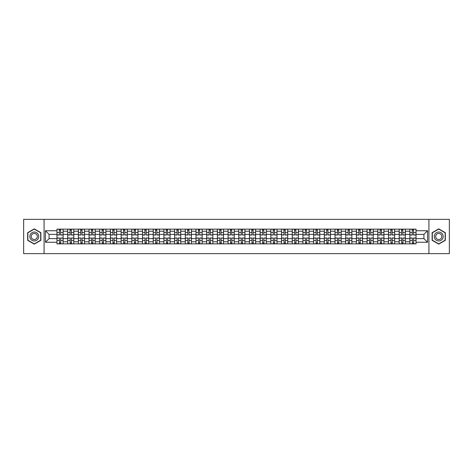 <?xml version="1.0" encoding="UTF-8"?>
<svg xmlns="http://www.w3.org/2000/svg" width="473" height="473" viewBox="0 0 473 473"><rect width="100%" height="100%" fill="white"/><g stroke="black" fill="none" stroke-linecap="round" stroke-linejoin="round"><path stroke-width="0.71" d="M428.922 253.64L449.35 253.64L449.35 219.36L23.65 219.36L23.65 253.64L428.922 253.64L428.922 219.36M67.657 243.867L67.657 231.22L63.134 231.22L63.134 243.867M63.134 231.22L63.134 229.133M67.657 231.22L67.657 229.133M73.829 229.133L73.829 243.867M78.352 243.867L78.352 229.133M84.525 229.133L84.525 243.867M89.048 243.867L89.048 229.133M95.215 229.133L95.215 243.867M99.744 243.867L99.744 229.133M105.911 229.133L105.911 243.867M110.434 243.867L110.434 229.133M116.606 229.133L116.606 243.867M121.129 243.867L121.129 229.133M127.296 229.133L127.296 243.867M131.825 243.867L131.825 229.133M137.992 229.133L137.992 243.867M142.515 243.867L142.515 229.133M148.688 229.133L148.688 243.867M153.211 243.867L153.211 229.133M159.383 229.133L159.383 243.867M163.906 243.867L163.906 229.133M170.073 229.133L170.073 243.867M174.596 243.867L174.596 229.133M180.769 229.133L180.769 243.867M185.292 243.867L185.292 229.133M191.464 229.133L191.464 243.867M195.988 243.867L195.988 229.133M202.154 229.133L202.154 243.867M206.683 243.867L206.683 229.133M212.85 229.133L212.85 243.867M217.373 243.867L217.373 229.133M223.546 229.133L223.546 243.867M228.069 243.867L228.069 229.133M234.236 229.133L234.236 243.867M238.764 243.867L238.764 229.133M244.931 229.133L244.931 243.867M249.454 243.867L249.454 229.133M255.627 229.133L255.627 243.867M260.15 243.867L260.15 229.133M266.317 229.133L266.317 243.867M270.846 243.867L270.846 229.133M277.012 229.133L277.012 243.867M281.536 243.867L281.536 229.133M287.708 229.133L287.708 243.867M292.231 243.867L292.231 229.133M298.404 229.133L298.404 243.867M302.927 243.867L302.927 229.133M309.094 229.133L309.094 243.867M313.617 243.867L313.617 229.133M319.789 229.133L319.789 243.867M324.312 243.867L324.312 229.133M330.485 229.133L330.485 243.867M335.008 243.867L335.008 229.133M341.175 229.133L341.175 243.867M345.704 243.867L345.704 229.133M351.871 229.133L351.871 243.867M356.394 243.867L356.394 229.133M362.566 229.133L362.566 243.867M367.089 243.867L367.089 229.133M373.256 229.133L373.256 243.867M377.785 243.867L377.785 229.133M383.952 229.133L383.952 243.867M388.475 243.867L388.475 229.133M394.648 229.133L394.648 243.867M399.171 243.867L399.171 229.133M405.343 229.133L405.343 243.867M409.866 243.867L409.866 229.133M409.866 238.623L405.343 238.623M399.171 238.623L394.648 238.623M388.475 238.623L383.952 238.623M377.785 238.623L373.256 238.623M367.089 238.623L362.566 238.623M356.394 238.623L351.871 238.623M345.704 238.623L341.175 238.623M335.008 238.623L330.485 238.623M324.312 238.623L319.789 238.623M313.617 238.623L309.094 238.623M302.927 238.623L298.404 238.623M292.231 238.623L287.708 238.623M281.536 238.623L277.012 238.623M270.846 238.623L266.317 238.623M260.15 238.623L255.627 238.623M249.454 238.623L244.931 238.623M238.764 238.623L234.236 238.623M228.069 238.623L223.546 238.623M217.373 238.623L212.85 238.623M206.683 238.623L202.154 238.623M195.988 238.623L191.464 238.623M185.292 238.623L180.769 238.623M174.596 238.623L170.073 238.623M163.906 238.623L159.383 238.623M153.211 238.623L148.688 238.623M142.515 238.623L137.992 238.623M131.825 238.623L127.296 238.623M121.129 238.623L116.606 238.623M110.434 238.623L105.911 238.623M99.744 238.623L95.215 238.623M89.048 238.623L84.525 238.623M78.352 238.623L73.829 238.623M67.657 238.623L63.134 238.623M409.866 234.377L405.343 234.377M399.171 234.377L394.648 234.377M388.475 234.377L383.952 234.377M377.785 234.377L373.256 234.377M367.089 234.377L362.566 234.377M356.394 234.377L351.871 234.377M345.704 234.377L341.175 234.377M335.008 234.377L330.485 234.377M324.312 234.377L319.789 234.377M313.617 234.377L309.094 234.377M302.927 234.377L298.404 234.377M292.231 234.377L287.708 234.377M281.536 234.377L277.012 234.377M270.846 234.377L266.317 234.377M260.15 234.377L255.627 234.377M249.454 234.377L244.931 234.377M238.764 234.377L234.236 234.377M228.069 234.377L223.546 234.377M217.373 234.377L212.85 234.377M206.683 234.377L202.154 234.377M195.988 234.377L191.464 234.377M185.292 234.377L180.769 234.377M174.596 234.377L170.073 234.377M163.906 234.377L159.383 234.377M153.211 234.377L148.688 234.377M142.515 234.377L137.992 234.377M131.825 234.377L127.296 234.377M121.129 234.377L116.606 234.377M110.434 234.377L105.911 234.377M99.744 234.377L95.215 234.377M89.048 234.377L84.525 234.377M78.352 234.377L73.829 234.377M67.657 234.377L63.134 234.377M49.08 238.623L56.967 238.623L56.967 234.377L49.08 234.377L49.08 238.623L45.449 242.259L45.449 230.741L56.967 230.741L56.967 234.377M416.033 234.377L416.033 238.623L423.92 238.623L423.92 234.377L416.033 234.377L416.033 229.133L56.967 229.133L56.967 230.741M416.033 230.741L427.551 230.741L427.551 242.259L416.033 242.259L416.033 238.623M56.967 238.623L56.967 243.867L416.033 243.867L416.033 242.259M56.967 242.259L45.449 242.259M44.078 253.64L44.078 219.36M40.891 232.681L34.275 228.861L27.659 232.681L27.659 240.319L34.275 244.139L40.891 240.319L40.891 232.681M445.341 232.681L438.725 228.861L432.109 232.681L432.109 240.319L438.725 244.139L445.341 240.319L445.341 232.681M60.633 242.838L59.468 242.838M59.468 230.162L60.633 230.162M71.328 242.838L70.164 242.838M70.164 230.162L71.328 230.162M82.018 242.838L80.853 242.838M80.853 230.162L82.018 230.162M92.714 242.838L91.549 242.838M91.549 230.162L92.714 230.162M103.41 242.838L102.245 242.838M102.245 230.162L103.41 230.162M114.105 242.838L112.935 242.838M112.935 230.162L114.105 230.162M124.795 242.838L123.63 242.838M123.63 230.162L124.795 230.162M135.491 242.838L134.326 242.838M134.326 230.162L135.491 230.162M146.187 242.838L145.022 242.838M145.022 230.162L146.187 230.162M156.876 242.838L155.712 242.838M155.712 230.162L156.876 230.162M167.572 242.838L166.407 242.838M166.407 230.162L167.572 230.162M178.268 242.838L177.103 242.838M177.103 230.162L178.268 230.162M188.958 242.838L187.793 242.838M187.793 230.162L188.958 230.162M199.653 242.838L198.489 242.838M198.489 230.162L199.653 230.162M210.349 242.838L209.184 242.838M209.184 230.162L210.349 230.162M221.045 242.838L219.874 242.838M219.874 230.162L221.045 230.162M231.735 242.838L230.57 242.838M230.57 230.162L231.735 230.162M242.43 242.838L241.265 242.838M241.265 230.162L242.43 230.162M253.126 242.838L251.955 242.838M251.955 230.162L253.126 230.162M263.816 242.838L262.651 242.838M262.651 230.162L263.816 230.162M274.511 242.838L273.347 242.838M273.347 230.162L274.511 230.162M285.207 242.838L284.042 242.838M284.042 230.162L285.207 230.162M295.897 242.838L294.732 242.838M294.732 230.162L295.897 230.162M306.593 242.838L305.428 242.838M305.428 230.162L306.593 230.162M317.288 242.838L316.124 242.838M316.124 230.162L317.288 230.162M327.978 242.838L326.813 242.838M326.813 230.162L327.978 230.162M338.674 242.838L337.509 242.838M337.509 230.162L338.674 230.162M349.37 242.838L348.205 242.838M348.205 230.162L349.37 230.162M360.065 242.838L358.895 242.838M358.895 230.162L360.065 230.162M370.755 242.838L369.59 242.838M369.59 230.162L370.755 230.162M381.451 242.838L380.286 242.838M380.286 230.162L381.451 230.162M392.147 242.838L390.982 242.838M390.982 230.162L392.147 230.162M402.836 242.838L401.672 242.838M401.672 230.162L402.836 230.162M413.532 242.838L412.367 242.838M412.367 230.162L413.532 230.162M45.449 230.741L49.08 234.377M423.92 238.623L427.551 242.259M423.92 234.377L427.551 230.741M60.633 235.028L60.633 229.198L63.098 229.198L63.098 235.028L60.633 235.028M59.468 230.091L60.633 230.091M60.84 229.198L57.002 229.198L57.002 235.028L59.468 235.028L59.261 229.198M59.468 237.972L59.468 243.802L57.002 243.802L57.002 237.972L59.468 237.972M60.633 242.909L59.468 242.909M59.261 243.802L63.098 243.802L63.098 237.972L60.633 237.972L60.84 243.802M71.328 235.028L71.328 229.198L73.794 229.198L73.794 235.028L71.328 235.028M70.164 230.091L71.328 230.091M71.535 229.198L67.692 229.198L67.692 235.028L70.164 235.028L69.957 229.198M82.018 235.028L82.018 229.198L84.49 229.198L84.49 235.028L82.018 235.028M80.853 230.091L82.018 230.091M82.225 229.198L78.388 229.198L78.388 235.028L80.853 235.028L80.652 229.198M92.714 235.028L92.714 229.198L95.185 229.198L95.185 235.028L92.714 235.028M91.549 230.091L92.714 230.091M92.921 229.198L89.084 229.198L89.084 235.028L91.549 235.028L91.342 229.198M30.414 238.729A4.458 4.458 0 0 0 36.504 240.361A4.458 4.458 0 0 0 38.136 234.271A4.458 4.458 0 0 0 32.046 232.639A4.458 4.458 0 0 0 30.414 238.729M31.632 238.025A3.051 3.051 0 0 0 35.8 239.143A3.051 3.051 0 0 0 36.918 234.975A3.051 3.051 0 0 0 32.749 233.857A3.051 3.051 0 0 0 31.632 238.025M34.275 229.098L40.684 232.799L40.684 240.201L34.275 243.902L27.866 240.201L27.866 232.799L34.275 229.098M434.864 238.729A4.458 4.458 0 0 0 440.954 240.361A4.458 4.458 0 0 0 442.586 234.271A4.458 4.458 0 0 0 436.496 232.639A4.458 4.458 0 0 0 434.864 238.729M436.082 238.025A3.051 3.051 0 0 0 440.251 239.143A3.051 3.051 0 0 0 441.368 234.975A3.051 3.051 0 0 0 437.2 233.857A3.051 3.051 0 0 0 436.082 238.025M438.725 229.098L445.134 232.799L445.134 240.201L438.725 243.902L432.316 240.201L432.316 232.799L438.725 229.098M70.164 237.972L70.164 243.802L67.692 243.802L67.692 237.972L70.164 237.972M71.328 242.909L70.164 242.909M69.957 243.802L73.794 243.802L73.794 237.972L71.328 237.972L71.535 243.802M80.853 237.972L80.853 243.802L78.388 243.802L78.388 237.972L80.853 237.972M82.018 242.909L80.853 242.909M80.652 243.802L84.49 243.802L84.49 237.972L82.018 237.972L82.225 243.802M91.549 237.972L91.549 243.802L89.084 243.802L89.084 237.972L91.549 237.972M92.714 242.909L91.549 242.909M91.342 243.802L95.185 243.802L95.185 237.972L92.714 237.972L92.921 243.802M103.41 235.028L103.41 229.198L105.875 229.198L105.875 235.028L103.41 235.028M102.245 230.091L103.41 230.091M103.617 229.198L99.773 229.198L99.773 235.028L102.245 235.028L102.038 229.198M114.105 235.028L114.105 229.198L116.571 229.198L116.571 235.028L114.105 235.028M112.935 230.091L114.105 230.091M114.306 229.198L110.469 229.198L110.469 235.028L112.935 235.028L112.734 229.198M102.245 237.972L102.245 243.802L99.773 243.802L99.773 237.972L102.245 237.972M103.41 242.909L102.245 242.909M102.038 243.802L105.875 243.802L105.875 237.972L103.41 237.972L103.617 243.802M112.935 237.972L112.935 243.802L110.469 243.802L110.469 237.972L112.935 237.972M114.105 242.909L112.935 242.909M112.734 243.802L116.571 243.802L116.571 237.972L114.105 237.972L114.306 243.802M124.795 235.028L124.795 229.198L127.267 229.198L127.267 235.028L124.795 235.028M123.63 230.091L124.795 230.091M125.002 229.198L121.165 229.198L121.165 235.028L123.63 235.028L123.423 229.198M135.491 235.028L135.491 229.198L137.956 229.198L137.956 235.028L135.491 235.028M134.326 230.091L135.491 230.091M135.698 229.198L131.855 229.198L131.855 235.028L134.326 235.028L134.119 229.198M146.187 235.028L146.187 229.198L148.652 229.198L148.652 235.028L146.187 235.028M145.022 230.091L146.187 230.091M146.388 229.198L142.55 229.198L142.55 235.028L145.022 235.028L144.815 229.198M156.876 235.028L156.876 229.198L159.348 229.198L159.348 235.028L156.876 235.028M155.712 230.091L156.876 230.091M157.083 229.198L153.246 229.198L153.246 235.028L155.712 235.028L155.505 229.198M167.572 235.028L167.572 229.198L170.038 229.198L170.038 235.028L167.572 235.028M166.407 230.091L167.572 230.091M167.779 229.198L163.942 229.198L163.942 235.028L166.407 235.028L166.2 229.198M178.268 235.028L178.268 229.198L180.733 229.198L180.733 235.028L178.268 235.028M177.103 230.091L178.268 230.091M178.475 229.198L174.632 229.198L174.632 235.028L177.103 235.028L176.896 229.198M188.958 235.028L188.958 229.198L191.429 229.198L191.429 235.028L188.958 235.028M187.793 230.091L188.958 230.091M189.165 229.198L185.327 229.198L185.327 235.028L187.793 235.028L187.592 229.198M199.653 235.028L199.653 229.198L202.125 229.198L202.125 235.028L199.653 235.028M198.489 230.091L199.653 230.091M199.86 229.198L196.023 229.198L196.023 235.028L198.489 235.028L198.282 229.198M123.63 237.972L123.63 243.802L121.165 243.802L121.165 237.972L123.63 237.972M124.795 242.909L123.63 242.909M123.423 243.802L127.267 243.802L127.267 237.972L124.795 237.972L125.002 243.802M134.326 237.972L134.326 243.802L131.855 243.802L131.855 237.972L134.326 237.972M135.491 242.909L134.326 242.909M134.119 243.802L137.956 243.802L137.956 237.972L135.491 237.972L135.698 243.802M145.022 237.972L145.022 243.802L142.55 243.802L142.55 237.972L145.022 237.972M146.187 242.909L145.022 242.909M144.815 243.802L148.652 243.802L148.652 237.972L146.187 237.972L146.388 243.802M155.712 237.972L155.712 243.802L153.246 243.802L153.246 237.972L155.712 237.972M156.876 242.909L155.712 242.909M155.505 243.802L159.348 243.802L159.348 237.972L156.876 237.972L157.083 243.802M166.407 237.972L166.407 243.802L163.942 243.802L163.942 237.972L166.407 237.972M167.572 242.909L166.407 242.909M166.2 243.802L170.038 243.802L170.038 237.972L167.572 237.972L167.779 243.802M177.103 237.972L177.103 243.802L174.632 243.802L174.632 237.972L177.103 237.972M178.268 242.909L177.103 242.909M176.896 243.802L180.733 243.802L180.733 237.972L178.268 237.972L178.475 243.802M187.793 237.972L187.793 243.802L185.327 243.802L185.327 237.972L187.793 237.972M188.958 242.909L187.793 242.909M187.592 243.802L191.429 243.802L191.429 237.972L188.958 237.972L189.165 243.802M198.489 237.972L198.489 243.802L196.023 243.802L196.023 237.972L198.489 237.972M199.653 242.909L198.489 242.909M198.282 243.802L202.125 243.802L202.125 237.972L199.653 237.972L199.86 243.802M210.349 235.028L210.349 229.198L212.815 229.198L212.815 235.028L210.349 235.028M209.184 230.091L210.349 230.091M210.556 229.198L206.713 229.198L206.713 235.028L209.184 235.028L208.977 229.198M221.045 235.028L221.045 229.198L223.51 229.198L223.51 235.028L221.045 235.028M219.874 230.091L221.045 230.091M221.246 229.198L217.409 229.198L217.409 235.028L219.874 235.028L219.673 229.198M231.735 235.028L231.735 229.198L234.206 229.198L234.206 235.028L231.735 235.028M230.57 230.091L231.735 230.091M231.941 229.198L228.104 229.198L228.104 235.028L230.57 235.028L230.363 229.198M242.43 235.028L242.43 229.198L244.896 229.198L244.896 235.028L242.43 235.028M241.265 230.091L242.43 230.091M242.637 229.198L238.794 229.198L238.794 235.028L241.265 235.028L241.059 229.198M253.126 235.028L253.126 229.198L255.591 229.198L255.591 235.028L253.126 235.028M251.955 230.091L253.126 230.091M253.327 229.198L249.49 229.198L249.49 235.028L251.955 235.028L251.754 229.198M263.816 235.028L263.816 229.198L266.287 229.198L266.287 235.028L263.816 235.028M262.651 230.091L263.816 230.091M264.023 229.198L260.185 229.198L260.185 235.028L262.651 235.028L262.444 229.198M274.511 235.028L274.511 229.198L276.977 229.198L276.977 235.028L274.511 235.028M273.347 230.091L274.511 230.091M274.718 229.198L270.875 229.198L270.875 235.028L273.347 235.028L273.14 229.198M285.207 235.028L285.207 229.198L287.673 229.198L287.673 235.028L285.207 235.028M284.042 230.091L285.207 230.091M285.408 229.198L281.571 229.198L281.571 235.028L284.042 235.028L283.835 229.198M295.897 235.028L295.897 229.198L298.368 229.198L298.368 235.028L295.897 235.028M294.732 230.091L295.897 230.091M296.104 229.198L292.267 229.198L292.267 235.028L294.732 235.028L294.525 229.198M306.593 235.028L306.593 229.198L309.058 229.198L309.058 235.028L306.593 235.028M305.428 230.091L306.593 230.091M306.8 229.198L302.962 229.198L302.962 235.028L305.428 235.028L305.221 229.198M317.288 235.028L317.288 229.198L319.754 229.198L319.754 235.028L317.288 235.028M316.124 230.091L317.288 230.091M317.495 229.198L313.652 229.198L313.652 235.028L316.124 235.028L315.917 229.198M327.978 235.028L327.978 229.198L330.45 229.198L330.45 235.028L327.978 235.028M326.813 230.091L327.978 230.091M328.185 229.198L324.348 229.198L324.348 235.028L326.813 235.028L326.612 229.198M338.674 235.028L338.674 229.198L341.145 229.198L341.145 235.028L338.674 235.028M337.509 230.091L338.674 230.091M338.881 229.198L335.044 229.198L335.044 235.028L337.509 235.028L337.302 229.198M349.37 235.028L349.37 229.198L351.835 229.198L351.835 235.028L349.37 235.028M348.205 230.091L349.37 230.091M349.577 229.198L345.733 229.198L345.733 235.028L348.205 235.028L347.998 229.198M360.065 235.028L360.065 229.198L362.531 229.198L362.531 235.028L360.065 235.028M358.895 230.091L360.065 230.091M360.266 229.198L356.429 229.198L356.429 235.028L358.895 235.028L358.694 229.198M209.184 237.972L209.184 243.802L206.713 243.802L206.713 237.972L209.184 237.972M210.349 242.909L209.184 242.909M208.977 243.802L212.815 243.802L212.815 237.972L210.349 237.972L210.556 243.802M219.874 237.972L219.874 243.802L217.409 243.802L217.409 237.972L219.874 237.972M221.045 242.909L219.874 242.909M219.673 243.802L223.51 243.802L223.51 237.972L221.045 237.972L221.246 243.802M230.57 237.972L230.57 243.802L228.104 243.802L228.104 237.972L230.57 237.972M231.735 242.909L230.57 242.909M230.363 243.802L234.206 243.802L234.206 237.972L231.735 237.972L231.941 243.802M241.265 237.972L241.265 243.802L238.794 243.802L238.794 237.972L241.265 237.972M242.43 242.909L241.265 242.909M241.059 243.802L244.896 243.802L244.896 237.972L242.43 237.972L242.637 243.802M251.955 237.972L251.955 243.802L249.49 243.802L249.49 237.972L251.955 237.972M253.126 242.909L251.955 242.909M251.754 243.802L255.591 243.802L255.591 237.972L253.126 237.972L253.327 243.802M262.651 237.972L262.651 243.802L260.185 243.802L260.185 237.972L262.651 237.972M263.816 242.909L262.651 242.909M262.444 243.802L266.287 243.802L266.287 237.972L263.816 237.972L264.023 243.802M273.347 237.972L273.347 243.802L270.875 243.802L270.875 237.972L273.347 237.972M274.511 242.909L273.347 242.909M273.14 243.802L276.977 243.802L276.977 237.972L274.511 237.972L274.718 243.802M284.042 237.972L284.042 243.802L281.571 243.802L281.571 237.972L284.042 237.972M285.207 242.909L284.042 242.909M283.835 243.802L287.673 243.802L287.673 237.972L285.207 237.972L285.408 243.802M294.732 237.972L294.732 243.802L292.267 243.802L292.267 237.972L294.732 237.972M295.897 242.909L294.732 242.909M294.525 243.802L298.368 243.802L298.368 237.972L295.897 237.972L296.104 243.802M305.428 237.972L305.428 243.802L302.962 243.802L302.962 237.972L305.428 237.972M306.593 242.909L305.428 242.909M305.221 243.802L309.058 243.802L309.058 237.972L306.593 237.972L306.8 243.802M316.124 237.972L316.124 243.802L313.652 243.802L313.652 237.972L316.124 237.972M317.288 242.909L316.124 242.909M315.917 243.802L319.754 243.802L319.754 237.972L317.288 237.972L317.495 243.802M326.813 237.972L326.813 243.802L324.348 243.802L324.348 237.972L326.813 237.972M327.978 242.909L326.813 242.909M326.612 243.802L330.45 243.802L330.45 237.972L327.978 237.972L328.185 243.802M337.509 237.972L337.509 243.802L335.044 243.802L335.044 237.972L337.509 237.972M338.674 242.909L337.509 242.909M337.302 243.802L341.145 243.802L341.145 237.972L338.674 237.972L338.881 243.802M348.205 237.972L348.205 243.802L345.733 243.802L345.733 237.972L348.205 237.972M349.37 242.909L348.205 242.909M347.998 243.802L351.835 243.802L351.835 237.972L349.37 237.972L349.577 243.802M358.895 237.972L358.895 243.802L356.429 243.802L356.429 237.972L358.895 237.972M360.065 242.909L358.895 242.909M358.694 243.802L362.531 243.802L362.531 237.972L360.065 237.972L360.266 243.802M370.755 235.028L370.755 229.198L373.227 229.198L373.227 235.028L370.755 235.028M369.59 230.091L370.755 230.091M370.962 229.198L367.125 229.198L367.125 235.028L369.59 235.028L369.383 229.198M369.59 237.972L369.59 243.802L367.125 243.802L367.125 237.972L369.59 237.972M370.755 242.909L369.59 242.909M369.383 243.802L373.227 243.802L373.227 237.972L370.755 237.972L370.962 243.802M381.451 235.028L381.451 229.198L383.916 229.198L383.916 235.028L381.451 235.028M380.286 230.091L381.451 230.091M381.658 229.198L377.815 229.198L377.815 235.028L380.286 235.028L380.079 229.198M380.286 237.972L380.286 243.802L377.815 243.802L377.815 237.972L380.286 237.972M381.451 242.909L380.286 242.909M380.079 243.802L383.916 243.802L383.916 237.972L381.451 237.972L381.658 243.802M392.147 235.028L392.147 229.198L394.612 229.198L394.612 235.028L392.147 235.028M390.982 230.091L392.147 230.091M392.348 229.198L388.51 229.198L388.51 235.028L390.982 235.028L390.775 229.198M390.982 237.972L390.982 243.802L388.51 243.802L388.51 237.972L390.982 237.972M392.147 242.909L390.982 242.909M390.775 243.802L394.612 243.802L394.612 237.972L392.147 237.972L392.348 243.802M402.836 235.028L402.836 229.198L405.308 229.198L405.308 235.028L402.836 235.028M401.672 230.091L402.836 230.091M403.043 229.198L399.206 229.198L399.206 235.028L401.672 235.028L401.465 229.198M401.672 237.972L401.672 243.802L399.206 243.802L399.206 237.972L401.672 237.972M402.836 242.909L401.672 242.909M401.465 243.802L405.308 243.802L405.308 237.972L402.836 237.972L403.043 243.802M413.532 235.028L413.532 229.198L415.998 229.198L415.998 235.028L413.532 235.028M412.367 230.091L413.532 230.091M413.739 229.198L409.902 229.198L409.902 235.028L412.367 235.028L412.16 229.198M412.367 237.972L412.367 243.802L409.902 243.802L409.902 237.972L412.367 237.972M413.532 242.909L412.367 242.909M412.16 243.802L415.998 243.802L415.998 237.972L413.532 237.972L413.739 243.802M399.171 231.22L394.648 231.22M388.475 231.22L383.952 231.22M377.785 231.22L373.256 231.22M367.089 231.22L362.566 231.22M356.394 231.22L351.871 231.22M345.704 231.22L341.175 231.22M335.008 231.22L330.485 231.22M324.312 231.22L319.789 231.22M313.617 231.22L309.094 231.22M302.927 231.22L298.404 231.22M292.231 231.22L287.708 231.22M281.536 231.22L277.012 231.22M270.846 231.22L266.317 231.22M260.15 231.22L255.627 231.22M249.454 231.22L244.931 231.22M238.764 231.22L234.236 231.22M228.069 231.22L223.546 231.22M217.373 231.22L212.85 231.22M206.683 231.22L202.154 231.22M195.988 231.22L191.464 231.22M185.292 231.22L180.769 231.22M174.596 231.22L170.073 231.22M163.906 231.22L159.383 231.22M153.211 231.22L148.688 231.22M142.515 231.22L137.992 231.22M131.825 231.22L127.296 231.22M121.129 231.22L116.606 231.22M110.434 231.22L105.911 231.22M99.744 231.22L95.215 231.22M89.048 231.22L84.525 231.22M78.352 231.22L73.829 231.22M409.866 231.22L405.343 231.22M399.171 241.78L394.648 241.78M388.475 241.78L383.952 241.78M377.785 241.78L373.256 241.78M367.089 241.78L362.566 241.78M356.394 241.78L351.871 241.78M345.704 241.78L341.175 241.78M335.008 241.78L330.485 241.78M324.312 241.78L319.789 241.78M313.617 241.78L309.094 241.78M302.927 241.78L298.404 241.78M292.231 241.78L287.708 241.78M281.536 241.78L277.012 241.78M270.846 241.78L266.317 241.78M260.15 241.78L255.627 241.78M249.454 241.78L244.931 241.78M238.764 241.78L234.236 241.78M228.069 241.78L223.546 241.78M217.373 241.78L212.85 241.78M206.683 241.78L202.154 241.78M195.988 241.78L191.464 241.78M185.292 241.78L180.769 241.78M174.596 241.78L170.073 241.78M163.906 241.78L159.383 241.78M153.211 241.78L148.688 241.78M142.515 241.78L137.992 241.78M131.825 241.78L127.296 241.78M121.129 241.78L116.606 241.78M110.434 241.78L105.911 241.78M99.744 241.78L95.215 241.78M89.048 241.78L84.525 241.78M78.352 241.78L73.829 241.78M67.657 241.78L63.134 241.78M409.866 241.78L405.343 241.78M60.633 234.88L63.098 234.88M60.633 232.568L63.098 232.568M57.002 234.88L59.468 234.88M57.002 232.568L59.468 232.568M59.468 238.12L57.002 238.12M59.468 240.432L57.002 240.432M63.098 238.12L60.633 238.12M63.098 240.432L60.633 240.432M71.328 234.88L73.794 234.88M71.328 232.568L73.794 232.568M67.692 234.88L70.164 234.88M67.692 232.568L70.164 232.568M82.018 234.88L84.49 234.88M82.018 232.568L84.49 232.568M78.388 234.88L80.853 234.88M78.388 232.568L80.853 232.568M92.714 234.88L95.185 234.88M92.714 232.568L95.185 232.568M89.084 234.88L91.549 234.88M89.084 232.568L91.549 232.568M70.164 238.12L67.692 238.12M70.164 240.432L67.692 240.432M73.794 238.12L71.328 238.12M73.794 240.432L71.328 240.432M80.853 238.12L78.388 238.12M80.853 240.432L78.388 240.432M84.49 238.12L82.018 238.12M84.49 240.432L82.018 240.432M91.549 238.12L89.084 238.12M91.549 240.432L89.084 240.432M95.185 238.12L92.714 238.12M95.185 240.432L92.714 240.432M103.41 234.88L105.875 234.88M103.41 232.568L105.875 232.568M99.773 234.88L102.245 234.88M99.773 232.568L102.245 232.568M114.105 234.88L116.571 234.88M114.105 232.568L116.571 232.568M110.469 234.88L112.935 234.88M110.469 232.568L112.935 232.568M102.245 238.12L99.773 238.12M102.245 240.432L99.773 240.432M105.875 238.12L103.41 238.12M105.875 240.432L103.41 240.432M112.935 238.12L110.469 238.12M112.935 240.432L110.469 240.432M116.571 238.12L114.105 238.12M116.571 240.432L114.105 240.432M124.795 234.88L127.267 234.88M124.795 232.568L127.267 232.568M121.165 234.88L123.63 234.88M121.165 232.568L123.63 232.568M135.491 234.88L137.956 234.88M135.491 232.568L137.956 232.568M131.855 234.88L134.326 234.88M131.855 232.568L134.326 232.568M146.187 234.88L148.652 234.88M146.187 232.568L148.652 232.568M142.55 234.88L145.022 234.88M142.55 232.568L145.022 232.568M156.876 234.88L159.348 234.88M156.876 232.568L159.348 232.568M153.246 234.88L155.712 234.88M153.246 232.568L155.712 232.568M167.572 234.88L170.038 234.88M167.572 232.568L170.038 232.568M163.942 234.88L166.407 234.88M163.942 232.568L166.407 232.568M178.268 234.88L180.733 234.88M178.268 232.568L180.733 232.568M174.632 234.88L177.103 234.88M174.632 232.568L177.103 232.568M188.958 234.88L191.429 234.88M188.958 232.568L191.429 232.568M185.327 234.88L187.793 234.88M185.327 232.568L187.793 232.568M199.653 234.88L202.125 234.88M199.653 232.568L202.125 232.568M196.023 234.88L198.489 234.88M196.023 232.568L198.489 232.568M123.63 238.12L121.165 238.12M123.63 240.432L121.165 240.432M127.267 238.12L124.795 238.12M127.267 240.432L124.795 240.432M134.326 238.12L131.855 238.12M134.326 240.432L131.855 240.432M137.956 238.12L135.491 238.12M137.956 240.432L135.491 240.432M145.022 238.12L142.55 238.12M145.022 240.432L142.55 240.432M148.652 238.12L146.187 238.12M148.652 240.432L146.187 240.432M155.712 238.12L153.246 238.12M155.712 240.432L153.246 240.432M159.348 238.12L156.876 238.12M159.348 240.432L156.876 240.432M166.407 238.12L163.942 238.12M166.407 240.432L163.942 240.432M170.038 238.12L167.572 238.12M170.038 240.432L167.572 240.432M177.103 238.12L174.632 238.12M177.103 240.432L174.632 240.432M180.733 238.12L178.268 238.12M180.733 240.432L178.268 240.432M187.793 238.12L185.327 238.12M187.793 240.432L185.327 240.432M191.429 238.12L188.958 238.12M191.429 240.432L188.958 240.432M198.489 238.12L196.023 238.12M198.489 240.432L196.023 240.432M202.125 238.12L199.653 238.12M202.125 240.432L199.653 240.432M210.349 234.88L212.815 234.88M210.349 232.568L212.815 232.568M206.713 234.88L209.184 234.88M206.713 232.568L209.184 232.568M221.045 234.88L223.51 234.88M221.045 232.568L223.51 232.568M217.409 234.88L219.874 234.88M217.409 232.568L219.874 232.568M231.735 234.88L234.206 234.88M231.735 232.568L234.206 232.568M228.104 234.88L230.57 234.88M228.104 232.568L230.57 232.568M242.43 234.88L244.896 234.88M242.43 232.568L244.896 232.568M238.794 234.88L241.265 234.88M238.794 232.568L241.265 232.568M253.126 234.88L255.591 234.88M253.126 232.568L255.591 232.568M249.49 234.88L251.955 234.88M249.49 232.568L251.955 232.568M263.816 234.88L266.287 234.88M263.816 232.568L266.287 232.568M260.185 234.88L262.651 234.88M260.185 232.568L262.651 232.568M274.511 234.88L276.977 234.88M274.511 232.568L276.977 232.568M270.875 234.88L273.347 234.88M270.875 232.568L273.347 232.568M285.207 234.88L287.673 234.88M285.207 232.568L287.673 232.568M281.571 234.88L284.042 234.88M281.571 232.568L284.042 232.568M295.897 234.88L298.368 234.88M295.897 232.568L298.368 232.568M292.267 234.88L294.732 234.88M292.267 232.568L294.732 232.568M306.593 234.88L309.058 234.88M306.593 232.568L309.058 232.568M302.962 234.88L305.428 234.88M302.962 232.568L305.428 232.568M317.288 234.88L319.754 234.88M317.288 232.568L319.754 232.568M313.652 234.88L316.124 234.88M313.652 232.568L316.124 232.568M327.978 234.88L330.45 234.88M327.978 232.568L330.45 232.568M324.348 234.88L326.813 234.88M324.348 232.568L326.813 232.568M338.674 234.88L341.145 234.88M338.674 232.568L341.145 232.568M335.044 234.88L337.509 234.88M335.044 232.568L337.509 232.568M349.37 234.88L351.835 234.88M349.37 232.568L351.835 232.568M345.733 234.88L348.205 234.88M345.733 232.568L348.205 232.568M360.065 234.88L362.531 234.88M360.065 232.568L362.531 232.568M356.429 234.88L358.895 234.88M356.429 232.568L358.895 232.568M209.184 238.12L206.713 238.12M209.184 240.432L206.713 240.432M212.815 238.12L210.349 238.12M212.815 240.432L210.349 240.432M219.874 238.12L217.409 238.12M219.874 240.432L217.409 240.432M223.51 238.12L221.045 238.12M223.51 240.432L221.045 240.432M230.57 238.12L228.104 238.12M230.57 240.432L228.104 240.432M234.206 238.12L231.735 238.12M234.206 240.432L231.735 240.432M241.265 238.12L238.794 238.12M241.265 240.432L238.794 240.432M244.896 238.12L242.43 238.12M244.896 240.432L242.43 240.432M251.955 238.12L249.49 238.12M251.955 240.432L249.49 240.432M255.591 238.12L253.126 238.12M255.591 240.432L253.126 240.432M262.651 238.12L260.185 238.12M262.651 240.432L260.185 240.432M266.287 238.12L263.816 238.12M266.287 240.432L263.816 240.432M273.347 238.12L270.875 238.12M273.347 240.432L270.875 240.432M276.977 238.12L274.511 238.12M276.977 240.432L274.511 240.432M284.042 238.12L281.571 238.12M284.042 240.432L281.571 240.432M287.673 238.12L285.207 238.12M287.673 240.432L285.207 240.432M294.732 238.12L292.267 238.12M294.732 240.432L292.267 240.432M298.368 238.12L295.897 238.12M298.368 240.432L295.897 240.432M305.428 238.12L302.962 238.12M305.428 240.432L302.962 240.432M309.058 238.12L306.593 238.12M309.058 240.432L306.593 240.432M316.124 238.12L313.652 238.12M316.124 240.432L313.652 240.432M319.754 238.12L317.288 238.12M319.754 240.432L317.288 240.432M326.813 238.12L324.348 238.12M326.813 240.432L324.348 240.432M330.45 238.12L327.978 238.12M330.45 240.432L327.978 240.432M337.509 238.12L335.044 238.12M337.509 240.432L335.044 240.432M341.145 238.12L338.674 238.12M341.145 240.432L338.674 240.432M348.205 238.12L345.733 238.12M348.205 240.432L345.733 240.432M351.835 238.12L349.37 238.12M351.835 240.432L349.37 240.432M358.895 238.12L356.429 238.12M358.895 240.432L356.429 240.432M362.531 238.12L360.065 238.12M362.531 240.432L360.065 240.432M370.755 234.88L373.227 234.88M370.755 232.568L373.227 232.568M367.125 234.88L369.59 234.88M367.125 232.568L369.59 232.568M369.59 238.12L367.125 238.12M369.59 240.432L367.125 240.432M373.227 238.12L370.755 238.12M373.227 240.432L370.755 240.432M381.451 234.88L383.916 234.88M381.451 232.568L383.916 232.568M377.815 234.88L380.286 234.88M377.815 232.568L380.286 232.568M380.286 238.12L377.815 238.12M380.286 240.432L377.815 240.432M383.916 238.12L381.451 238.12M383.916 240.432L381.451 240.432M392.147 234.88L394.612 234.88M392.147 232.568L394.612 232.568M388.51 234.88L390.982 234.88M388.51 232.568L390.982 232.568M390.982 238.12L388.51 238.12M390.982 240.432L388.51 240.432M394.612 238.12L392.147 238.12M394.612 240.432L392.147 240.432M402.836 234.88L405.308 234.88M402.836 232.568L405.308 232.568M399.206 234.88L401.672 234.88M399.206 232.568L401.672 232.568M401.672 238.12L399.206 238.12M401.672 240.432L399.206 240.432M405.308 238.12L402.836 238.12M405.308 240.432L402.836 240.432M413.532 234.88L415.998 234.88M413.532 232.568L415.998 232.568M409.902 234.88L412.367 234.88M409.902 232.568L412.367 232.568M412.367 238.12L409.902 238.12M412.367 240.432L409.902 240.432M415.998 238.12L413.532 238.12M415.998 240.432L413.532 240.432"/></g></svg>
